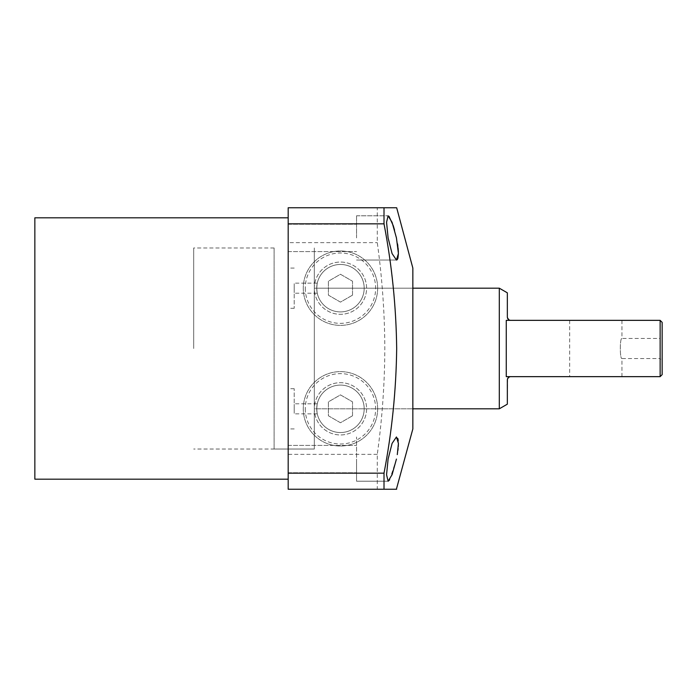 <?xml version="1.0" encoding="UTF-8"?>
<svg xmlns="http://www.w3.org/2000/svg" width="697" height="697" viewBox="0 0 697 697"><rect width="100%" height="100%" fill="white"/><g stroke="black" fill="none" stroke-linecap="round" stroke-linejoin="round"><path stroke-width="0.52" stroke-dasharray="3.48 2.61" d="M314.321 348.5L314.321 247.975L314.321 348.5M193.688 348.5L193.688 247.975L193.688 348.5M412.842 428.925L412.842 268.075M294.212 408.817C294.212 402.849 294.212 402.849 294.212 408.817C294.212 402.849 294.212 402.849 294.212 408.817L294.212 388.708L294.212 408.817C294.212 414.785 294.212 414.785 294.212 408.817C294.212 414.785 294.212 414.785 294.212 408.817M316.734 408.817C317.344 402.169 317.344 402.169 316.734 408.817C317.344 402.169 317.344 402.169 316.734 408.817A23.724 23.724 0 0 1 340.458 385.092A23.724 23.724 0 0 1 364.183 408.817A23.724 23.724 0 0 1 340.458 432.541A23.724 23.724 0 0 1 316.734 408.817A23.724 23.724 0 0 1 340.458 385.092A23.724 23.724 0 0 1 364.183 408.817A23.724 23.724 0 0 1 340.458 432.541A23.724 23.724 0 0 1 316.734 408.817C317.344 415.464 317.344 415.464 316.734 408.817C317.344 415.464 317.344 415.464 316.734 408.817M294.212 288.183C294.212 282.215 294.212 282.215 294.212 288.183C294.212 282.215 294.212 282.215 294.212 288.183L294.212 308.292L294.212 288.183C294.212 294.151 294.212 294.151 294.212 288.183C294.212 294.151 294.212 294.151 294.212 288.183M316.734 288.183C317.344 281.536 317.344 281.536 316.734 288.183C317.344 281.536 317.344 281.536 316.734 288.183A23.724 23.724 0 0 1 340.458 264.459A23.724 23.724 0 0 1 364.183 288.183A23.724 23.724 0 0 1 340.458 311.907A23.724 23.724 0 0 1 316.734 288.183A23.724 23.724 0 0 1 340.458 264.459A23.724 23.724 0 0 1 364.183 288.183A23.724 23.724 0 0 1 340.458 311.907A23.724 23.724 0 0 1 316.734 288.183C317.344 294.831 317.344 294.831 316.734 288.183C317.344 294.831 317.344 294.831 316.734 288.183M288.183 288.183L288.183 308.292L288.183 288.183M288.183 408.817L288.183 388.708L288.183 408.817M397.29 454.618L397.9 450.497M398.126 448.528L398.292 446.568M398.414 443.362L398.257 440.539M397.848 438.518L396.445 436.967L392.08 443.414L388.107 459.079L386.556 474.718L388.107 481.2L356.542 481.2L356.542 436.967L356.542 481.2L356.542 459.079L356.542 481.2L388.107 481.2M389.632 479.902L396.445 459.079M396.384 489.242L394.972 489.242M384.012 489.242L377.286 489.242L377.286 454.357C382.165 419.141 384.674 383.855 384.822 348.5C384.683 313.223 382.165 277.937 377.286 242.643L377.286 207.758L288.183 207.758L288.183 242.643L377.286 242.643M288.183 459.079L288.183 472.758L288.183 459.079M356.542 237.921L356.542 215.8L356.542 237.921M288.183 237.921L288.183 224.242L288.183 237.921M34.85 217.812L34.85 479.188M288.183 348.5L288.183 479.188L288.183 348.5M397.543 243.915L394.546 230.071M389.013 216.314L388.107 215.8L386.556 222.282L388.107 237.921L392.08 253.586L396.68 260.007M377.286 207.758L384.012 207.758M377.286 489.242L288.183 489.242L288.183 242.643M377.286 454.357L288.183 454.357M398.414 253.516L398.388 252.175M398.048 247.679L397.9 246.459M356.542 459.079L356.542 472.758L356.542 459.079M412.842 348.5L412.842 408.817L412.842 348.5M314.321 288.183L314.321 408.817L412.842 408.817L314.321 408.817L314.321 288.183L412.842 288.183L314.321 288.183A26.137 26.137 0 0 1 340.458 262.046A26.137 26.137 0 0 1 366.596 288.183A26.137 26.137 0 0 1 340.458 314.321A26.137 26.137 0 0 1 314.321 288.183A26.137 26.137 0 0 1 340.458 262.046A26.137 26.137 0 0 1 366.596 288.183A26.137 26.137 0 0 1 340.458 314.321A26.137 26.137 0 0 1 314.321 288.183M510.553 376.65L506.257 376.65L509.368 376.877M274.113 449.025L274.113 247.975L274.113 449.025L314.321 449.025L314.321 247.975L314.321 449.025L193.688 449.025M274.113 247.975L193.688 247.975M595.804 376.65L569.667 376.65L595.804 376.65M595.804 320.35L569.667 320.35L595.804 320.35M621.942 320.35L621.942 338.446C619.772 337.818 619.772 359.164 621.942 358.554C619.772 359.182 619.772 337.836 621.942 338.446L660.137 338.446L660.137 358.554L662.15 360.567L662.15 336.433L662.15 360.567M621.942 376.65L621.942 358.554L660.137 358.554L660.137 338.446L662.15 336.433M499.296 288.183L499.296 408.817M507.338 292.827L507.338 317.135L509.411 320.141M506.257 320.35L660.137 320.35L660.137 376.65L506.257 376.65L506.257 320.35L510.553 320.35M507.564 378.671L507.338 404.173M660.137 320.35L662.15 322.363L662.15 374.637L660.137 376.65M305.269 408.817A35.181 35.181 0 0 0 340.458 444.006A35.181 35.181 0 0 0 375.639 408.817A35.181 35.181 0 0 0 340.458 373.636A35.181 35.181 0 0 0 305.269 408.817M377.652 408.817A37.194 37.194 0 0 1 340.458 446.01A37.194 37.194 0 0 1 303.265 408.817A37.194 37.194 0 0 1 340.458 371.623A37.194 37.194 0 0 1 377.652 408.817A37.194 37.194 0 0 1 340.458 446.01A37.194 37.194 0 0 1 303.265 408.817A37.194 37.194 0 0 1 340.458 371.623A37.194 37.194 0 0 1 377.652 408.817M366.596 408.817A26.137 26.137 0 0 1 340.458 434.954A26.137 26.137 0 0 1 314.321 408.817A26.137 26.137 0 0 1 340.458 382.679A26.137 26.137 0 0 1 366.596 408.817A26.137 26.137 0 0 1 340.458 434.954A26.137 26.137 0 0 1 314.321 408.817A26.137 26.137 0 0 1 340.458 382.679A26.137 26.137 0 0 1 366.596 408.817M352.525 415.778L340.458 422.748L328.392 415.778L328.392 401.855L340.458 394.885L352.525 401.855L352.525 415.778L340.458 422.748L328.392 415.778L328.392 401.855L340.458 394.885L352.525 401.855L352.525 415.778M305.269 288.183A35.181 35.181 0 0 0 340.458 323.364A35.181 35.181 0 0 0 375.639 288.183A35.181 35.181 0 0 0 340.458 252.994A35.181 35.181 0 0 0 305.269 288.183M377.652 288.183A37.194 37.194 0 0 1 340.458 325.377A37.194 37.194 0 0 1 303.265 288.183A37.194 37.194 0 0 1 340.458 250.99A37.194 37.194 0 0 1 377.652 288.183A37.194 37.194 0 0 1 340.458 325.377A37.194 37.194 0 0 1 303.265 288.183A37.194 37.194 0 0 1 340.458 250.99A37.194 37.194 0 0 1 377.652 288.183M352.525 295.145L340.458 302.115L328.392 295.145L328.392 281.222L340.458 274.252L352.525 281.222L352.525 295.145L340.458 302.115L328.392 295.145L328.392 281.222L340.458 274.252L352.525 281.222L352.525 295.145M317.274 403.79L294.212 403.79M317.274 283.156L294.212 283.156M294.212 268.075L288.183 268.075M294.212 388.708L288.183 388.708M288.183 445.409L356.542 445.409L288.183 445.409M288.183 224.242L356.542 224.242L288.183 224.242M356.542 215.8L388.098 215.8L356.542 215.8M356.542 260.033L396.445 260.033L356.542 260.033M288.183 472.758L356.542 472.758L288.183 472.758M288.183 251.591L356.542 251.591L288.183 251.591M294.212 428.925L288.183 428.925M294.212 308.292L288.183 308.292M317.274 293.21L294.212 293.21M317.274 413.844L294.212 413.844M569.667 320.35L569.667 376.65"/><path stroke-width="1.05" d="M396.445 459.079L392.08 474.692L388.107 481.2L386.556 474.718L388.107 459.079L392.08 443.405L396.445 436.967L398.414 443.449L397.29 454.618M397.9 450.497L398.126 448.528M398.292 446.568L398.414 443.362M398.257 440.539L397.848 438.518M388.177 481.191L389.632 479.902M384.012 207.758L384.012 223.842L288.183 223.842L288.183 207.758L396.671 207.758L412.842 268.075L412.842 428.925L396.384 489.242M384.012 223.842C391.949 265.287 396.166 306.837 396.68 348.5C396.166 390.198 391.941 431.748 384.012 473.158L384.012 489.242L396.671 489.242M394.972 489.242L288.183 489.242L288.183 223.842M288.183 479.188L34.85 479.188L34.85 217.812L288.183 217.812M394.546 230.071L393.3 225.854M393.221 225.61L389.013 216.314M388.107 237.921L386.556 222.282L388.107 215.8L392.089 222.326L396.445 237.921L398.414 253.542L396.445 260.033L392.08 253.586L388.107 237.921M384.012 473.158L288.183 473.158M396.68 260.007L397.203 259.676M397.316 259.545L397.935 258.195M397.952 258.117L398.414 253.516M398.388 252.175L398.283 250.293M398.266 250.066L398.048 247.679M397.9 246.459L397.543 243.915M412.842 408.817L499.296 408.817L499.296 288.183L412.842 288.183M509.411 320.141L510.553 320.35C508.627 320.158 507.555 319.087 507.338 317.135L507.338 292.827L499.296 288.183M510.553 376.65C508.627 376.85 507.555 377.922 507.338 379.865L507.338 404.173L499.296 408.817M660.137 376.65L662.15 374.637L662.15 322.363L660.137 320.35L660.137 376.65L506.257 376.65L506.257 320.35L510.553 320.35M509.368 376.877L507.564 378.671M660.137 320.35L506.257 320.35"/></g></svg>
